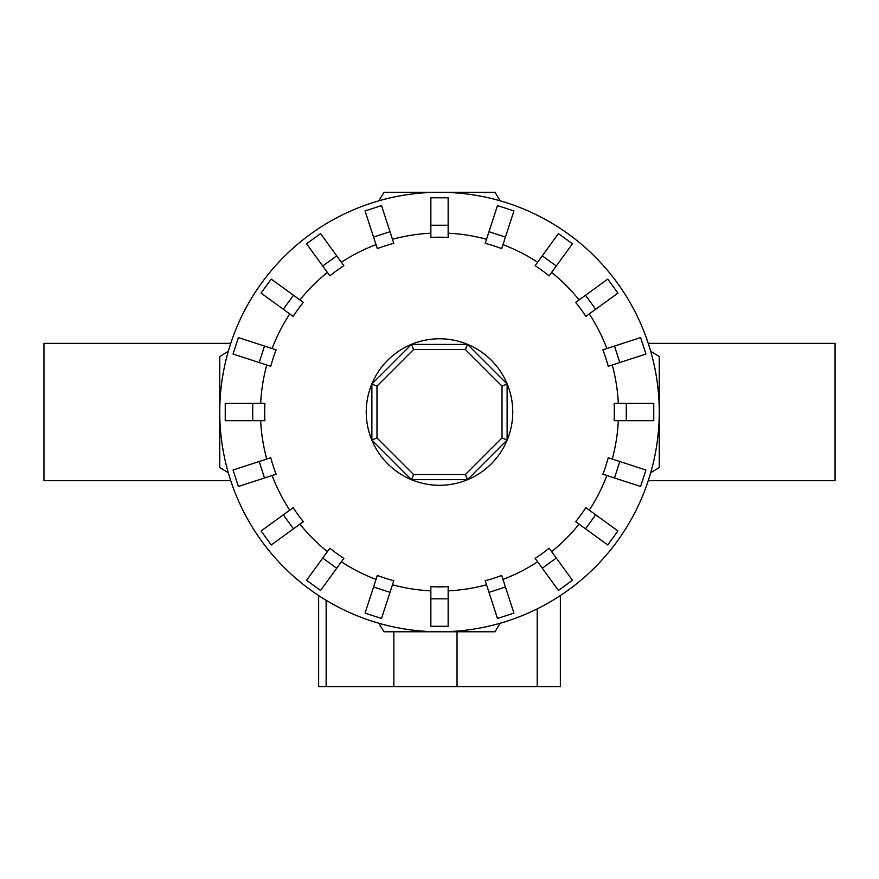 <?xml version="1.0" encoding="UTF-8"?>
<svg xmlns="http://www.w3.org/2000/svg" width="879" height="879" viewBox="0 0 879 879"><rect width="100%" height="100%" fill="white"/><g stroke="black" fill="none" stroke-linecap="round" stroke-linejoin="round"><path stroke-width="1.32" d="M648.241 343.359L835.05 343.359L835.05 480.703L648.241 480.703M230.759 480.703L43.95 480.703L43.95 343.359L230.759 343.359M626.287 420.678L614.113 420.678A174.822 174.822 0 0 0 614.113 403.384L653.756 403.384L653.756 420.678L626.287 420.678L626.287 403.384M619.816 362.544L608.235 366.301A174.822 174.822 0 0 0 602.895 349.842L640.593 337.591L645.944 354.05L619.816 362.544L614.476 346.084M595.698 309.243L585.853 316.396A174.822 174.822 0 0 0 575.679 302.398L607.752 279.093L617.926 293.092L595.698 309.243L585.524 295.245M556.286 266.007L549.133 275.852A174.822 174.822 0 0 0 535.135 265.678L558.44 233.605L572.438 243.78L556.286 266.007L542.288 255.833M505.447 237.055L501.689 248.636A174.822 174.822 0 0 0 485.23 243.296L497.481 205.587L513.94 210.938L505.447 237.055L488.988 231.715M448.147 225.244L448.147 237.418A174.822 174.822 0 0 0 430.853 237.418L430.853 197.775L448.147 197.775L448.147 225.244L430.853 225.244M390.012 231.715L393.77 243.296A174.822 174.822 0 0 0 377.311 248.636L365.06 210.938L381.519 205.587L390.012 231.715L373.553 237.055M336.712 255.833L343.865 265.678A174.822 174.822 0 0 0 329.867 275.852L306.562 243.78L320.56 233.605L336.712 255.833L322.714 266.007M293.476 295.245L303.321 302.398A174.822 174.822 0 0 0 293.147 316.396L261.074 293.092L271.248 279.093L293.476 295.245L283.302 309.243M264.524 346.084L276.105 349.842A174.822 174.822 0 0 0 270.765 366.301L233.056 354.05L238.407 337.591L264.524 346.084L259.184 362.544M252.712 403.384L264.887 403.384A174.822 174.822 0 0 0 264.887 420.678L225.244 420.678L225.244 403.384L252.712 403.384L252.712 420.678M500.206 200.83A219.75 219.75 0 0 0 378.794 200.83L384.002 192.281L494.998 192.281L500.206 200.83M228.298 351.325A219.75 219.75 0 0 0 219.75 412.031L219.75 356.533L228.298 351.325M659.25 412.031A219.75 219.75 0 0 0 650.702 351.325L659.25 356.533L659.25 412.031A219.75 219.75 0 0 0 439.5 192.281A219.75 219.75 0 0 0 228.298 472.737L219.75 467.529L219.75 412.031A219.75 219.75 0 0 0 439.5 631.781A219.75 219.75 0 0 0 659.25 412.031L659.25 467.529L650.702 472.737A219.75 219.75 0 0 0 439.5 192.281A219.75 219.75 0 0 0 219.75 412.031M512.754 412.031A73.254 73.254 0 0 0 439.5 338.778A73.254 73.254 0 0 0 366.246 412.031A73.254 73.254 0 0 0 439.5 485.285A73.254 73.254 0 0 0 512.754 412.031M502.019 437.929L465.398 474.55L413.602 474.55L376.981 437.929L376.981 386.134L413.602 349.512L465.398 349.512L502.019 386.134L502.019 437.929L507.117 440.038L467.507 479.648L465.398 474.55M467.507 479.648L411.493 479.648L413.602 474.55M411.493 479.648L371.883 440.038L376.981 437.929M371.883 440.038L371.883 384.024L376.981 386.134M371.883 384.024L411.493 344.414L413.602 349.512M411.493 344.414L467.507 344.414L465.398 349.512M467.507 344.414L507.117 384.024L502.019 386.134M507.117 384.024L507.117 440.038M318.637 595.555L318.637 686.719L560.362 686.719L560.362 595.555L560.362 686.719M378.794 623.233A219.75 219.75 0 0 0 439.5 631.781L384.002 631.781L378.794 623.233M439.5 631.781A219.75 219.75 0 0 0 500.206 623.233L494.998 631.781L439.5 631.781M619.816 461.519L608.235 457.761A174.822 174.822 0 0 1 602.895 474.22L640.593 486.472L645.944 470.012L619.816 461.519L614.476 477.978M595.698 514.819L585.853 507.666A174.822 174.822 0 0 1 575.679 521.665L607.752 544.969L617.926 530.971L595.698 514.819L585.524 528.817M556.286 558.055L549.133 548.21A174.822 174.822 0 0 1 535.135 558.385L558.44 590.457L572.438 580.283L556.286 558.055L542.288 568.23M505.447 587.007L501.689 575.426A174.822 174.822 0 0 1 485.23 580.766L497.481 618.475L513.94 613.124L505.447 587.007L488.988 592.347M448.147 598.819L448.147 586.645A174.822 174.822 0 0 1 430.853 586.645L430.853 626.287L448.147 626.287L448.147 598.819L430.853 598.819M390.012 592.347L393.77 580.766A174.822 174.822 0 0 1 377.311 575.426L365.06 613.124L381.519 618.475L390.012 592.347L373.553 587.007M336.712 568.23L343.865 558.385A174.822 174.822 0 0 1 329.867 548.21L306.562 580.283L320.56 590.457L336.712 568.23L322.714 558.055M293.476 528.817L303.321 521.665A174.822 174.822 0 0 1 293.147 507.666L261.074 530.971L271.248 544.969L293.476 528.817L283.302 514.819M264.524 477.978L276.105 474.22A174.822 174.822 0 0 1 270.765 457.761L233.056 470.012L238.407 486.472L264.524 477.978L259.184 461.519M618.322 403.384A179.03 179.03 0 0 0 612.245 365.005M606.895 348.545A179.03 179.03 0 0 0 589.26 313.924M579.085 299.926A179.03 179.03 0 0 0 551.605 272.446M537.607 262.272A179.03 179.03 0 0 0 502.986 244.637M486.526 239.286A179.03 179.03 0 0 0 448.147 233.21M430.853 233.21A179.03 179.03 0 0 0 392.473 239.286M376.014 244.637A179.03 179.03 0 0 0 341.393 262.272M327.395 272.446A179.03 179.03 0 0 0 299.915 299.926M289.74 313.924A179.03 179.03 0 0 0 272.105 348.545M266.755 365.005A179.03 179.03 0 0 0 260.678 403.384M326.131 600.28L326.131 686.719M393.858 631.781L393.858 686.719M457.036 631.781L457.036 686.719M537.19 608.872L537.19 686.719M612.245 459.058A179.03 179.03 0 0 0 618.322 420.678M589.26 510.139A179.03 179.03 0 0 0 606.895 475.517M551.605 551.616A179.03 179.03 0 0 0 579.085 524.137M502.986 579.426A179.03 179.03 0 0 0 537.607 561.791M448.147 590.853A179.03 179.03 0 0 0 486.526 584.777M392.473 584.777A179.03 179.03 0 0 0 430.853 590.853M341.393 561.791A179.03 179.03 0 0 0 376.014 579.426M299.915 524.137A179.03 179.03 0 0 0 327.395 551.616M272.105 475.517A179.03 179.03 0 0 0 289.74 510.139M260.678 420.678A179.03 179.03 0 0 0 266.755 459.058"/></g></svg>

